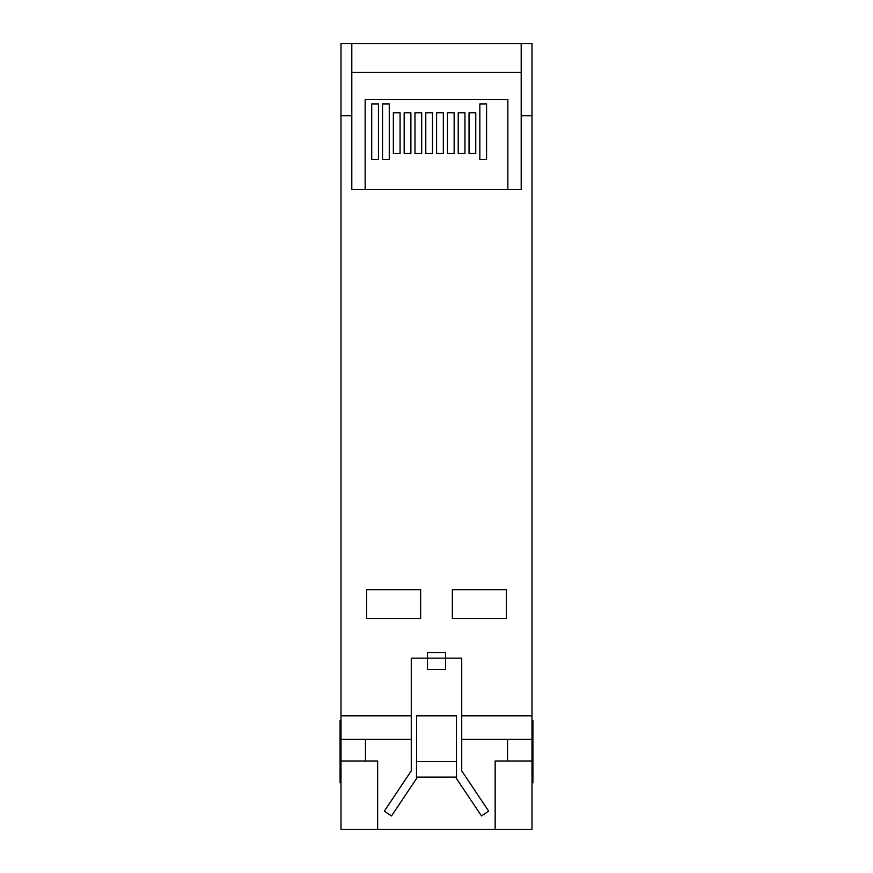 <?xml version="1.0" encoding="UTF-8"?>
<svg xmlns="http://www.w3.org/2000/svg" width="873" height="873" viewBox="0 0 873 873"><rect width="100%" height="100%" fill="white"/><g stroke="black" fill="none" stroke-linecap="round" stroke-linejoin="round"><path stroke-width="1.31" d="M532.006 720.487L532.912 720.487L532.912 782.841L532.006 782.841M340.994 782.841L340.088 782.841L340.088 775.289L340.994 775.289M340.994 720.487L340.088 720.487L340.088 775.289M393.352 112.759L393.352 153.506L400.074 153.506L400.074 112.759L393.352 112.759M404.166 112.759L404.166 153.506L410.888 153.506L410.888 112.759L404.166 112.759M414.97 112.759L414.97 153.506L421.703 153.506L421.703 112.759L414.97 112.759M425.784 112.759L425.784 153.506L432.517 153.506L432.517 112.759L425.784 112.759M436.598 112.759L436.598 153.506L443.331 153.506L443.331 112.759L436.598 112.759M447.413 112.759L447.413 153.506L454.146 153.506L454.146 112.759L447.413 112.759M458.227 112.759L458.227 153.506L464.949 153.506L464.949 112.759L458.227 112.759M469.041 112.759L469.041 153.506L475.763 153.506L475.763 112.759L469.041 112.759M365.143 189.616L365.143 99.511L507.857 99.511L507.857 189.616M456.503 761.572L456.503 778.596M416.541 761.572L456.459 761.572M416.497 761.572L416.497 778.596M351.808 115.738L340.994 115.738L340.994 43.65L351.808 43.65L351.808 189.616L521.192 189.616L521.192 43.65L532.006 43.65L532.006 715.816L461.73 715.816L461.73 770.848L488.673 811.148L481.481 815.949L455.499 777.079L417.501 777.079L391.519 815.949L384.327 811.148L411.27 770.848L411.27 739.376L340.994 739.376L340.994 761.005L377.66 761.005L377.66 829.35L532.006 829.35L532.006 761.005L495.155 761.005L495.155 829.35M456.415 761.572L456.415 715.816L416.585 715.816L416.585 761.572M365.427 739.376L365.427 761.005M507.573 739.376L507.573 761.005M366.584 589.679L366.584 618.51L420.644 618.51L420.644 589.679L366.584 589.679M506.416 589.679L452.356 589.679L452.356 618.51L506.416 618.51L506.416 589.679M461.73 715.816L461.73 658.155L445.514 658.155L445.514 669.416L427.486 669.416L427.486 652.633L445.514 652.633L445.514 658.155L411.27 658.155L411.27 739.376M340.994 115.738L340.994 739.376M411.27 715.816L340.994 715.816M340.088 761.005L340.994 761.005L340.994 829.35L377.66 829.35M461.73 739.376L532.006 739.376L532.006 715.816M532.912 775.289L532.006 775.289M521.192 43.65L351.808 43.65M521.192 72.481L351.808 72.481M532.912 761.005L532.006 761.005L532.006 739.376M532.912 728.431L532.006 728.431M340.994 728.431L340.088 728.431M371.723 103.985L371.723 159.617L378.456 159.617L378.456 103.985L371.723 103.985M382.538 103.985L382.538 159.617L389.271 159.617L389.271 103.985L382.538 103.985M479.844 103.985L479.844 159.617L486.577 159.617L486.577 103.985L479.844 103.985M532.006 115.738L521.192 115.738"/></g></svg>
